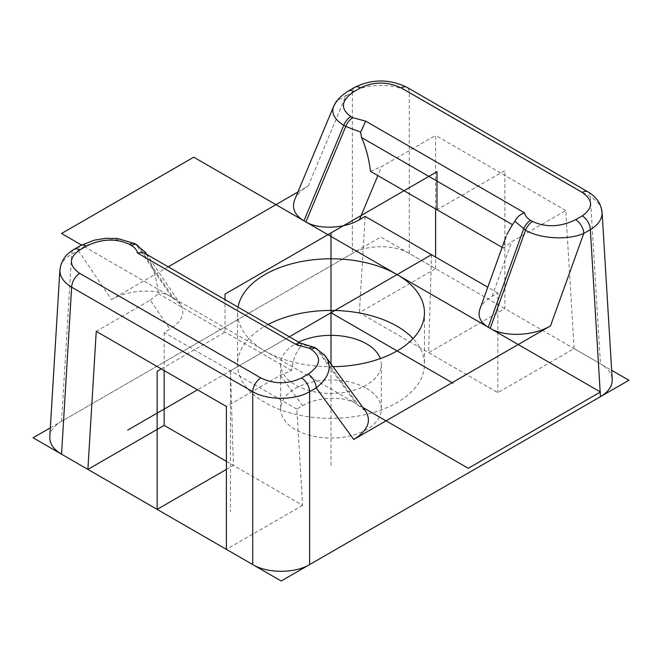 <?xml version="1.0" encoding="UTF-8"?>
<svg xmlns="http://www.w3.org/2000/svg" width="662" height="662" viewBox="0 0 662 662"><rect width="100%" height="100%" fill="white"/><g stroke="black" fill="none" stroke-linecap="round" stroke-linejoin="round"><path stroke-width="0.5" stroke-dasharray="3.31 2.48" d="M80.615 245.569A11.502 6.645 -120 0 0 78.24 250.509L111.489 299.613L168.239 266.844M297.925 191.972L308.26 186.005L345.779 96.048L352.366 92.241C367.261 83.106 394.378 83.106 409.273 92.241L590.347 196.788C596.181 200.147 599.888 204.177 601.46 208.878M49.782 436.961C50.304 430.904 54.226 425.699 61.549 421.346L352.366 253.447C367.261 244.477 394.378 244.477 409.273 253.447L435.613 268.656L359.358 312.679L497.849 392.64L574.103 348.617L565.753 210.549L511.726 241.746L503.542 248.159L506.662 234.762M164.151 370.546L164.151 332.481L169.911 329.155L150.274 300.151L96.247 331.348M435.613 208.944L435.613 135.412L381.585 166.609L377.837 175.587M365.184 216.416L359.358 312.679M435.613 268.656L435.613 257.079M150.274 300.151L158.458 293.729C156.894 280.853 153.907 269.591 149.513 259.926L300.474 347.078C296.088 351.671 293.101 359.499 291.537 370.563L280.415 375.288L226.387 406.485M226.387 461.315L302.642 505.346L296.816 409.075L302.575 405.748C317.528 396.786 343.214 395.727 356.09 403.539L365.614 411.185M302.642 505.346L226.387 549.369M479.884 309.204C481.721 304.321 485.792 300.035 492.089 296.336L497.849 293.009L497.849 392.64M574.103 348.617L600.451 363.827C607.774 368.18 611.696 373.385 612.218 379.442M565.753 210.549L435.613 135.412M366.582 388.47A50.329 29.054 180 0 1 381.329 409.008A50.329 29.054 180 0 1 331 438.07A50.329 29.054 180 0 1 280.671 409.008A50.329 29.054 180 0 1 311.744 382.173A50.329 29.054 180 0 1 366.582 388.47M291.537 370.563L158.458 293.729M503.542 248.159L502.127 247.348M370.463 171.334L381.585 166.609M497.849 293.009L487.795 287.2M333.234 366.69A93.458 53.961 180 0 1 237.542 312.745A93.458 53.961 180 0 1 238.047 307.143M294.681 199.758C296.915 194.587 301.442 190.002 308.26 186.005M111.489 299.613C128.544 289.41 157.076 288.235 171.772 297.122L180.618 304.371C185.617 313.217 182.05 321.475 169.911 329.155M296.816 409.075L164.151 332.481M60.54 266.405C62.112 261.705 65.819 257.675 71.653 254.307L78.24 250.509C94.136 238.585 121.7 235.97 136.48 244.99L144.763 251.494M300.474 347.078L301.359 344.48L310.47 346.259L318.215 349.917L323.9 354.244M334.98 103.975C337.223 100.839 340.822 98.191 345.779 96.048A11.502 6.645 -120 0 1 348.162 91.108M298.653 342.138A50.329 29.054 0 0 0 280.671 364.398A50.329 29.054 0 0 0 331 393.451A50.329 29.054 0 0 0 381.329 364.398A50.329 29.054 0 0 0 380.302 358.581M268.093 324.496A93.458 53.961 0 0 0 237.542 364.398A93.458 53.961 0 0 0 331 418.359A93.458 53.961 0 0 0 424.458 364.398A93.458 53.961 0 0 0 413.055 338.572M146.592 254.349L149.513 259.926M314.955 347.583A11.502 6.645 -60 0 1 316.246 348.783L356.09 403.539M299.439 342.808L301.359 344.48M144.961 253.405L147.088 255.416M137.15 244.923A11.502 6.645 -60 0 1 138.441 246.123L173.734 298.256M50.337 427.826L380.815 237.021L611.663 370.298M226.387 469.408L233.396 465.361L230.484 370.778L289.368 336.776L197.508 389.81M362.917 407.478L81.558 245.039M161.313 368.916L224.997 332.15L224.997 299.613M331 363.612L331 467.711M230.484 370.778L230.484 511.66M431.516 254.713L428.604 352.664L504.858 308.633L504.858 170.573L437.003 209.746M61.549 421.346L71.653 254.307A11.502 6.645 60 0 1 74.028 249.367M354.749 87.301A11.502 6.645 60 0 0 352.366 92.241L352.366 253.447M280.415 375.288L302.575 405.748M492.089 296.336L511.726 241.746M409.273 253.447L409.273 92.241A11.502 6.645 120 0 0 406.89 87.301M587.972 191.848A11.502 6.645 120 0 1 590.347 196.788L600.451 363.827M316.916 348.717A11.502 6.645 120 0 1 318.215 349.917L358.051 404.672M171.772 297.122L136.48 244.99A11.502 6.645 -60 0 0 135.18 243.79M280.671 364.398L280.671 409.008M381.329 364.398L381.329 409.008M237.542 312.745L237.542 364.398M424.458 312.745L424.458 364.398M180.618 304.371L146.856 254.498M298.951 342.75L299.481 342.808M300.465 343.181L299.903 342.858"/><path stroke-width="0.99" d="M612.218 379.442C612.408 386.12 608.486 391.863 600.451 396.679L309.634 564.578C294.739 573.549 267.622 573.549 252.727 564.578L226.387 549.369L226.387 406.485L96.247 331.348L87.897 469.408L61.549 454.198C53.514 449.39 49.592 443.648 49.782 436.961M602.106 212.262C602.296 218.94 598.374 224.732 590.347 229.64L583.76 233.438L550.511 325.878L353.74 439.477L316.221 387.907A11.502 6.645 -120 0 0 308.087 374.146C320.929 365.374 321.955 357.083 311.165 349.288L309.204 348.154A11.502 6.645 -60 0 1 314.93 347.567M168.239 266.844L297.925 191.972M309.204 348.154L296.328 344.687L137.398 252.925C136.794 249.971 134.8 247.497 131.399 245.494L129.429 244.361C115.924 238.13 101.567 238.725 86.366 246.14A11.502 6.645 -120 0 0 80.623 245.569M352.796 117.67L365.672 121.129L524.602 212.891C525.206 215.845 527.2 218.328 530.601 220.33L532.571 221.464C546.076 227.687 560.433 227.091 575.634 219.685L582.221 215.878C593.309 208.058 593.309 200.238 582.221 192.41L401.139 87.872C387.593 81.467 374.047 81.467 360.5 87.872L353.913 91.67C341.071 100.45 340.045 108.734 350.835 116.537L352.796 117.67A11.502 6.645 120 0 0 345.754 126.434L343.785 125.3C334.542 119.557 331.141 113.276 333.598 106.458L334.98 103.975M164.151 370.546L164.151 425.385L87.897 469.408M377.837 175.587L359.425 219.743L365.184 216.416L487.795 287.2M435.613 257.079L435.613 208.944M164.151 425.385L226.387 461.315M506.662 234.762L512.487 224.683L361.526 137.522C365.912 147.187 368.899 158.458 370.463 171.334L502.127 247.348M238.047 307.143A93.458 53.961 180 0 1 299.77 261.887A93.458 53.961 180 0 1 397.084 274.589A93.458 53.961 180 0 1 424.458 312.745A93.458 53.961 180 0 1 333.234 366.69M323.9 354.244L365.614 411.185C371.738 421.181 367.782 430.614 353.74 439.477M550.511 325.878C533.456 336.073 504.924 337.256 490.228 328.36L488.266 327.227C480.405 322.411 477.608 316.403 479.884 309.204L506.008 236.566M359.425 219.743C344.472 228.696 318.786 229.755 305.91 221.944L303.949 220.81C294.673 215.125 291.586 208.108 294.681 199.758L333.598 106.458M601.46 208.878L602.089 212.13M325.87 356.561C332.365 367.071 329.146 377.514 316.221 387.907L309.634 391.705C294.739 400.485 267.622 400.485 252.727 391.705L71.653 287.167C63.626 282.26 59.704 276.468 59.894 269.79M59.911 269.649L60.54 266.405M575.634 219.685A11.502 6.645 -120 0 1 583.76 233.438C567.864 240.405 540.3 238.883 525.52 230.227L514.912 221.191L512.487 224.683M380.302 358.581A50.329 29.054 0 0 0 366.582 343.851A50.329 29.054 0 0 0 298.653 342.138M413.055 338.572A93.458 53.961 0 0 0 397.084 326.242A93.458 53.961 0 0 0 268.093 324.496M144.763 251.494L146.592 254.349M361.526 137.522L360.641 132.119L345.754 126.434L305.91 221.944M296.328 344.687L299.439 342.808M137.398 252.925L142.272 252.52L144.961 253.405M131.399 245.494A11.502 6.645 -60 0 1 137.125 244.907M353.913 91.67A11.502 6.645 -120 0 0 348.162 91.099C340.301 96.313 335.576 101.253 333.979 105.928M365.672 121.129L360.641 132.119M524.602 212.891C520.2 214.256 516.964 217.028 514.912 221.191M530.601 220.33A11.502 6.645 120 0 0 523.559 229.093L488.266 327.227M611.663 370.298L628.9 380.253L281.185 581.004L33.1 437.772L50.337 427.826M431.516 254.713L289.368 336.776L331 312.745L453.007 383.182M197.508 389.81L127.658 430.143M81.558 245.039L61.566 233.496L193.743 157.192L600.434 391.987L468.257 468.299L362.917 407.478M226.387 469.408L157.142 509.392L157.142 371.324L161.313 368.916M224.997 299.613L224.997 294.11L331 232.908L331 363.612M437.003 209.746L437.003 171.706L331 232.908M86.366 246.14L79.779 249.938C68.691 257.758 68.691 265.586 79.779 273.406L260.861 377.952C274.407 384.357 287.953 384.357 301.5 377.952A11.502 6.645 -120 0 1 309.634 391.705L309.634 564.578M600.451 396.679L590.347 229.64A11.502 6.645 -120 0 0 582.221 215.878M301.5 377.952L308.087 374.146M252.727 564.578L252.727 391.705A11.502 6.645 -60 0 1 260.861 377.952M79.779 273.406A11.502 6.645 -60 0 0 71.653 287.167L61.549 454.198M490.228 328.36L525.52 230.227A11.502 6.645 -60 0 1 532.571 221.464M350.835 116.537A11.502 6.645 120 0 0 343.785 125.3L303.949 220.81M316.891 348.7A11.502 6.645 120 0 0 311.165 349.288M129.429 244.361A11.502 6.645 -60 0 1 135.156 243.773L117.48 238.444L105.556 238.328L94.194 240.19L80.615 245.569L74.028 249.367A11.502 6.645 60 0 1 79.779 249.938M348.162 91.108L354.749 87.301A11.502 6.645 60 0 1 360.5 87.872M354.749 87.301C372.127 78.886 389.513 78.886 406.89 87.301A11.502 6.645 120 0 0 401.139 87.872M406.89 87.301L587.972 191.848A11.502 6.645 120 0 0 582.221 192.41M602.081 211.931L612.184 378.962M59.919 269.451L49.816 436.49M146.856 254.498L145.408 252.363M325.356 355.966L314.955 347.583L299.481 342.808M299.903 342.858L144.763 253.289M145.499 252.512L135.18 243.79M74.028 249.367C65.563 254.365 60.904 261.134 60.068 269.674M587.972 191.848C596.437 196.837 601.096 203.606 601.932 212.146"/></g></svg>
